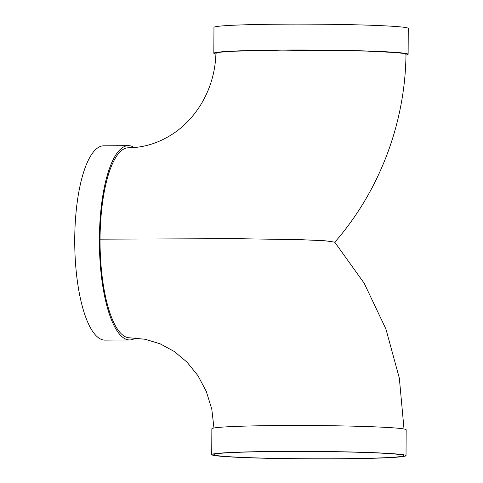 <?xml version="1.0" encoding="UTF-8"?>
<svg xmlns="http://www.w3.org/2000/svg" width="483" height="483" viewBox="0 0 483 483"><rect width="100%" height="100%" fill="white"/><g stroke="black" fill="none" stroke-linecap="round" stroke-linejoin="round"><path stroke-width="0.72" d="M334.713 242.315C379.584 191.014 405.322 122.875 405.98 54.265L403.365 53.396L395.674 52.55L366.995 51.101L281.994 50.129L234.273 51.204L220.64 52.158L215.943 53.263C215.309 72.263 210.141 89.597 200.445 105.264C192.663 117.544 183.142 127.295 171.87 134.528C157.953 143.288 143.445 147.707 128.345 147.786A95.012 28.974 89.6 0 0 100.047 239.163L235.734 238.662L301.597 239.701L325.186 240.794L334.713 242.128L364.17 283.207L385.929 329.05L399.338 378.159L404.011 428.97M405.968 55.044A97.149 3.743 -179.7 0 0 408.123 54.271L408.262 28.4A97.149 3.743 -179.7 0 0 311.13 24.15A97.149 3.743 -179.7 0 0 213.963 27.386L213.824 53.257A97.149 3.743 -179.7 0 0 215.919 54.042M408.123 54.271A97.149 3.743 -179.7 0 0 310.998 50.021A97.149 3.743 -179.7 0 0 213.824 53.257M405.98 54.307A95.012 3.659 -179.7 0 0 405.986 54.259A95.012 3.659 -179.7 0 0 281.994 50.129M100.047 239.163A95.012 28.974 89.6 0 0 129.698 337.81L145.19 339.265L160.175 343.836L174.266 351.479L187.012 362.123L197.879 375.563L206.307 391.429L211.789 409.149L213.963 427.986M406.022 455.638L406.161 429.767A97.149 3.743 -179.7 0 0 309.029 425.517A97.149 3.743 -179.7 0 0 211.862 428.753L211.723 454.624A97.149 3.743 -179.7 0 0 338.505 458.85A97.149 3.743 -179.7 0 0 406.022 455.638A97.149 3.743 -179.7 0 0 308.897 451.388A97.149 3.743 -179.7 0 0 211.723 454.624M337.852 458.765A95.012 3.659 -179.7 0 0 403.885 455.626A95.012 3.659 -179.7 0 0 308.891 451.472A95.012 3.659 -179.7 0 0 213.86 454.636A95.012 3.659 -179.7 0 0 337.852 458.765M135.554 337.991A97.149 29.626 -90.4 0 1 129.71 339.947A97.149 29.626 -90.4 0 1 99.395 243.009A97.149 29.626 -90.4 0 1 128.327 145.649A97.149 29.626 -90.4 0 1 129.529 145.721A97.149 29.626 -90.4 0 1 134.196 147.526M129.71 339.947L105.052 340.123A97.149 29.626 -90.4 0 1 74.738 243.184A97.149 29.626 -90.4 0 1 103.67 145.824L128.327 145.649"/></g></svg>
